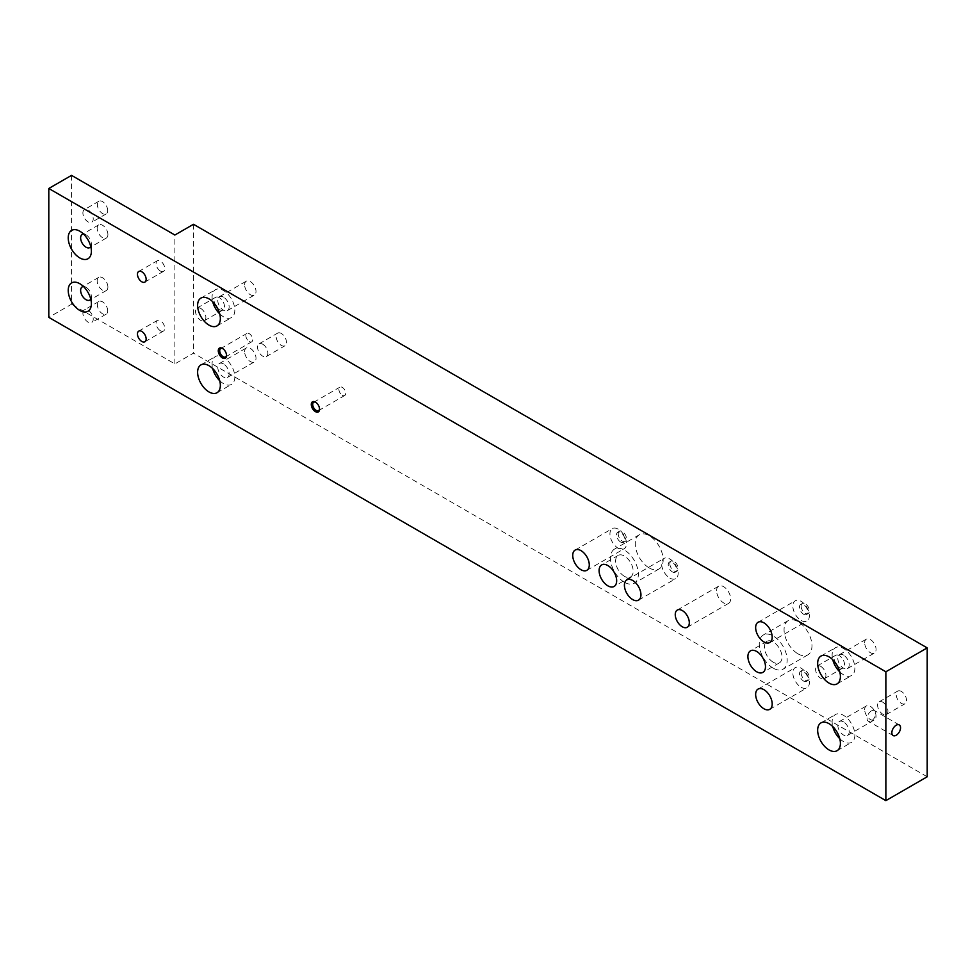 <?xml version="1.0" encoding="UTF-8"?>
<svg xmlns="http://www.w3.org/2000/svg" width="976" height="976" viewBox="0 0 976 976"><rect width="100%" height="100%" fill="white"/><g stroke="black" fill="none" stroke-linecap="round" stroke-linejoin="round"><path stroke-width="0.73" stroke-dasharray="4.88 3.66" d="M71.541 175.363L71.541 304.231L48.8 317.359M244.634 284.846A8.04 4.636 60 0 1 246.294 281.161A8.04 4.636 60 0 1 250.32 281.564A8.04 4.636 60 0 1 255.566 288.652A8.04 4.636 60 0 1 254.333 295.094A8.04 4.636 60 0 1 248.136 292.934A8.04 4.636 60 0 1 244.634 284.846M244.634 351.665A8.04 4.636 60 0 1 246.294 347.993A8.04 4.636 60 0 1 250.32 348.383A8.04 4.636 60 0 1 255.566 355.471A8.04 4.636 60 0 1 254.333 361.913A8.04 4.636 60 0 1 248.136 359.754A8.04 4.636 60 0 1 244.634 351.665M927.2 776.774L193.48 353.166L174.875 363.902L71.541 304.231M193.48 224.285L193.48 353.166M901.36 691.447A7.308 4.221 -120 0 0 897.713 691.093A7.308 4.221 -120 0 0 897.713 699.524A7.308 4.221 -120 0 0 905.02 703.745A7.308 4.221 -120 0 0 906.143 697.889A7.308 4.221 -120 0 0 901.36 691.447M839.36 655.652A7.308 4.221 -120 0 0 835.712 655.286A7.308 4.221 -120 0 0 835.712 663.729A7.308 4.221 -120 0 0 843.008 667.95A7.308 4.221 -120 0 0 844.13 662.094A7.308 4.221 -120 0 0 839.36 655.652M281.32 333.475A7.308 4.221 -120 0 0 277.66 333.109A7.308 4.221 -120 0 0 277.66 341.551A7.308 4.221 -120 0 0 284.968 345.76A7.308 4.221 -120 0 0 286.09 339.916A7.308 4.221 -120 0 0 281.32 333.475M798.026 653.859A19.727 11.395 -120 0 0 807.884 654.847A19.727 11.395 -120 0 0 807.884 632.058A19.727 11.395 -120 0 0 788.157 620.663A19.727 11.395 -120 0 0 785.131 636.474A19.727 11.395 -120 0 0 798.026 653.859M649.211 567.947A19.727 11.395 -120 0 0 659.081 568.923A19.727 11.395 -120 0 0 659.081 546.145A19.727 11.395 -120 0 0 639.353 534.75A19.727 11.395 -120 0 0 636.328 550.562A19.727 11.395 -120 0 0 649.211 567.947M801.125 672.952A5.844 3.379 -120 0 0 805.261 680.113A5.844 3.379 -120 0 0 808.177 680.406A5.844 3.379 -120 0 0 808.177 673.66A5.844 3.379 -120 0 0 802.333 670.28A5.844 3.379 -120 0 0 801.125 672.952M864.675 709.65A8.04 4.636 60 0 1 866.346 705.965A8.04 4.636 60 0 1 870.36 706.368A8.04 4.636 60 0 1 875.618 713.456A8.04 4.636 60 0 1 874.386 719.898A8.04 4.636 60 0 1 868.189 717.738A8.04 4.636 60 0 1 864.675 709.65M864.675 642.83A8.04 4.636 60 0 1 866.346 639.146A8.04 4.636 60 0 1 870.36 639.548A8.04 4.636 60 0 1 875.618 646.624A8.04 4.636 60 0 1 874.386 653.066A8.04 4.636 60 0 1 868.189 650.919A8.04 4.636 60 0 1 864.675 642.83M716.591 590.736A9.943 5.734 60 0 1 718.653 586.186A9.943 5.734 60 0 1 723.619 586.686A9.943 5.734 60 0 1 730.109 595.445A9.943 5.734 60 0 1 728.584 603.4A9.943 5.734 60 0 1 720.935 600.74A9.943 5.734 60 0 1 716.591 590.736M801.125 606.133A5.844 3.379 -120 0 0 805.261 613.294A5.844 3.379 -120 0 0 808.177 613.587A5.844 3.379 -120 0 0 808.177 606.828A5.844 3.379 -120 0 0 802.333 603.461A5.844 3.379 -120 0 0 801.125 606.133M669.878 563.774A5.844 3.379 -120 0 0 674.013 570.936A5.844 3.379 -120 0 0 676.941 571.216A5.844 3.379 -120 0 0 676.941 564.47A5.844 3.379 -120 0 0 671.085 561.102A5.844 3.379 -120 0 0 669.878 563.774M618.211 533.945A5.844 3.379 60 0 1 619.418 531.261A5.844 3.379 60 0 1 625.262 534.641A5.844 3.379 60 0 1 625.262 541.387A5.844 3.379 60 0 1 622.346 541.107A5.844 3.379 60 0 1 618.211 533.945M219.307 297.668A7.308 4.221 -120 0 0 215.659 297.314A7.308 4.221 -120 0 0 215.659 305.744A7.308 4.221 -120 0 0 222.967 309.965A7.308 4.221 -120 0 0 224.09 304.109A7.308 4.221 -120 0 0 219.307 297.668M801.125 687.275A11.688 6.747 -120 0 0 806.969 687.86A11.688 6.747 -120 0 0 808.762 678.491A11.688 6.747 -120 0 0 801.125 668.182A11.688 6.747 -120 0 0 795.281 667.608A11.688 6.747 -120 0 0 793.488 676.978A11.688 6.747 -120 0 0 801.125 687.275M803.602 681.065A5.844 3.379 -120 0 0 806.53 681.358A5.844 3.379 -120 0 0 806.53 674.611A5.844 3.379 -120 0 0 800.686 671.232A5.844 3.379 -120 0 0 799.783 675.917A5.844 3.379 -120 0 0 803.602 681.065M801.125 620.455A11.688 6.747 -120 0 0 806.969 621.029A11.688 6.747 -120 0 0 808.762 611.659A11.688 6.747 -120 0 0 801.125 601.362A11.688 6.747 -120 0 0 795.281 600.777A11.688 6.747 -120 0 0 793.488 610.146A11.688 6.747 -120 0 0 801.125 620.455M803.602 614.246A5.844 3.379 -120 0 0 806.53 614.538A5.844 3.379 -120 0 0 806.53 607.78A5.844 3.379 -120 0 0 800.686 604.412A5.844 3.379 -120 0 0 799.783 609.097A5.844 3.379 -120 0 0 803.602 614.246M669.878 578.097A11.688 6.747 -120 0 0 675.721 578.67A11.688 6.747 -120 0 0 677.515 569.301A11.688 6.747 -120 0 0 669.878 559.004A11.688 6.747 -120 0 0 664.034 558.418A11.688 6.747 -120 0 0 662.24 567.788A11.688 6.747 -120 0 0 669.878 578.097M672.366 571.887A5.844 3.379 -120 0 0 675.282 572.18A5.844 3.379 -120 0 0 675.282 565.421A5.844 3.379 -120 0 0 669.438 562.054A5.844 3.379 -120 0 0 668.548 566.739A5.844 3.379 -120 0 0 672.366 571.887M223.443 363.902A8.04 4.636 -120 0 0 219.429 363.499A8.04 4.636 -120 0 0 219.429 372.783A8.04 4.636 -120 0 0 227.469 377.419A8.04 4.636 -120 0 0 228.701 370.978A8.04 4.636 -120 0 0 223.443 363.902M219.722 380.713A16.08 9.284 -120 0 0 231.483 384.385A16.08 9.284 -120 0 0 233.947 371.502A16.08 9.284 -120 0 0 223.443 357.338A16.08 9.284 -120 0 0 215.403 356.545A16.08 9.284 -120 0 0 212.707 368.574M223.443 297.082A8.04 4.636 -120 0 0 219.429 296.68A8.04 4.636 -120 0 0 219.429 305.964A8.04 4.636 -120 0 0 227.469 310.6A8.04 4.636 -120 0 0 228.701 304.158A8.04 4.636 -120 0 0 223.443 297.082M219.722 313.882A16.08 9.284 -120 0 0 231.483 317.566A16.08 9.284 -120 0 0 233.947 304.683A16.08 9.284 -120 0 0 223.443 290.519A16.08 9.284 -120 0 0 215.403 289.713A16.08 9.284 -120 0 0 212.707 301.743M843.496 721.886A8.04 4.636 -120 0 0 839.47 721.484A8.04 4.636 -120 0 0 839.47 730.768A8.04 4.636 -120 0 0 847.51 735.404A8.04 4.636 -120 0 0 848.742 728.962A8.04 4.636 -120 0 0 843.496 721.886M839.763 738.686A16.08 9.284 -120 0 0 851.536 742.37A16.08 9.284 -120 0 0 854 729.487A16.08 9.284 -120 0 0 843.496 715.323A16.08 9.284 -120 0 0 835.456 714.517A16.08 9.284 -120 0 0 832.76 726.547M843.496 655.055A8.04 4.636 -120 0 0 839.47 654.664A8.04 4.636 -120 0 0 839.47 663.936A8.04 4.636 -120 0 0 847.51 668.584A8.04 4.636 -120 0 0 848.742 662.143A8.04 4.636 -120 0 0 843.496 655.055M839.763 671.866A16.08 9.284 -120 0 0 851.536 675.538A16.08 9.284 -120 0 0 854 662.655A16.08 9.284 -120 0 0 843.496 648.491A16.08 9.284 -120 0 0 835.456 647.698A16.08 9.284 -120 0 0 832.76 659.727M620.699 542.058A5.844 3.379 60 0 1 616.869 536.898A5.844 3.379 60 0 1 617.771 532.213A5.844 3.379 60 0 1 623.615 535.592A5.844 3.379 60 0 1 623.615 542.339A5.844 3.379 60 0 1 620.699 542.058M618.211 529.163A11.688 6.747 -120 0 0 612.367 528.589A11.688 6.747 -120 0 0 610.573 537.959A11.688 6.747 -120 0 0 618.211 548.256A11.688 6.747 -120 0 0 624.054 548.841A11.688 6.747 -120 0 0 625.848 539.472A11.688 6.747 -120 0 0 618.211 529.163M624.408 576.304A12.42 7.174 60 0 1 616.295 565.36A12.42 7.174 60 0 1 618.198 555.405A12.42 7.174 60 0 1 630.618 562.579A12.42 7.174 60 0 1 630.618 576.914A12.42 7.174 60 0 1 624.408 576.304M624.408 582.269A19.727 11.395 60 0 1 611.525 564.884A19.727 11.395 60 0 1 614.551 549.073A19.727 11.395 60 0 1 634.278 560.468A19.727 11.395 60 0 1 634.278 583.245A19.727 11.395 60 0 1 624.408 582.269M773.224 662.216A12.42 7.174 60 0 1 765.111 651.273A12.42 7.174 60 0 1 767.014 641.317A12.42 7.174 60 0 1 779.434 648.491A12.42 7.174 60 0 1 779.434 662.838A12.42 7.174 60 0 1 773.224 662.216M773.224 668.182A19.727 11.395 60 0 1 760.328 650.797A19.727 11.395 60 0 1 763.354 634.986A19.727 11.395 60 0 1 783.081 646.38A19.727 11.395 60 0 1 783.081 669.158A19.727 11.395 60 0 1 773.224 668.182M249.295 341.576A4.819 2.782 -120 0 0 251.71 341.82A4.819 2.782 -120 0 0 252.455 337.952A4.819 2.782 -120 0 0 249.295 333.694A4.819 2.782 -120 0 0 246.891 333.463A4.819 2.782 -120 0 0 246.147 337.33A4.819 2.782 -120 0 0 249.295 341.576M226.53 355.093A4.819 2.782 -120 0 0 226.542 354.715A4.819 2.782 -120 0 0 223.138 348.81A4.819 2.782 -120 0 0 222.796 348.627M223.138 348.81L222.418 348.383M342.308 395.268A4.819 2.782 -120 0 0 344.723 395.512A4.819 2.782 -120 0 0 345.455 391.644A4.819 2.782 -120 0 0 342.308 387.399A4.819 2.782 -120 0 0 339.892 387.155A4.819 2.782 -120 0 0 339.16 391.022A4.819 2.782 -120 0 0 342.308 395.268M319.542 408.798A4.819 2.782 -120 0 0 319.555 408.407A4.819 2.782 -120 0 0 316.139 402.502A4.819 2.782 -120 0 0 315.797 402.319M316.139 402.502L315.419 402.088M200.714 308.416A7.308 4.221 60 0 1 205.485 314.858A7.308 4.221 60 0 1 204.362 320.714A7.308 4.221 60 0 1 197.054 316.492A7.308 4.221 60 0 1 197.054 308.05A7.308 4.221 60 0 1 200.714 308.416M262.715 344.211A7.308 4.221 60 0 1 267.485 350.652A7.308 4.221 60 0 1 266.375 356.508A7.308 4.221 60 0 1 259.067 352.287A7.308 4.221 60 0 1 259.067 343.845A7.308 4.221 60 0 1 262.715 344.211M820.755 666.388A7.308 4.221 60 0 1 825.537 672.83A7.308 4.221 60 0 1 824.415 678.686A7.308 4.221 60 0 1 817.107 674.465A7.308 4.221 60 0 1 817.107 666.035A7.308 4.221 60 0 1 820.755 666.388M882.768 702.195A7.308 4.221 60 0 1 887.538 708.637A7.308 4.221 60 0 1 886.415 714.481A7.308 4.221 60 0 1 879.108 710.272A7.308 4.221 60 0 1 879.108 701.829A7.308 4.221 60 0 1 882.768 702.195M174.875 363.902L174.875 235.021M107.702 210.56A7.308 4.221 -120 0 0 104.517 203.215A7.308 4.221 -120 0 0 98.881 201.251A7.308 4.221 -120 0 0 98.881 209.694A7.308 4.221 -120 0 0 106.189 213.915A7.308 4.221 -120 0 0 107.702 210.56M107.702 310.795A7.308 4.221 -120 0 0 104.517 303.451A7.308 4.221 -120 0 0 98.881 301.486A7.308 4.221 -120 0 0 98.881 309.929A7.308 4.221 -120 0 0 106.189 314.15A7.308 4.221 -120 0 0 107.702 310.795M107.909 234.545A7.601 4.392 -120 0 0 104.591 226.896A7.601 4.392 -120 0 0 98.735 224.87A7.601 4.392 -120 0 0 98.735 233.642A7.601 4.392 -120 0 0 106.335 238.034A7.601 4.392 -120 0 0 107.909 234.545M107.909 287.054A7.601 4.392 -120 0 0 104.591 279.404A7.601 4.392 -120 0 0 98.735 277.367A7.601 4.392 -120 0 0 98.735 286.151A7.601 4.392 -120 0 0 106.335 290.531A7.601 4.392 -120 0 0 107.909 287.054M90.768 299.12A7.601 4.392 -120 0 0 91.378 296.594A7.601 4.392 -120 0 0 85.998 287.298L85.998 287.298A7.601 4.392 -120 0 0 83.509 286.566M90.768 246.611A7.601 4.392 -120 0 0 91.378 244.098A7.601 4.392 -120 0 0 85.998 234.789L85.998 234.789A7.601 4.392 -120 0 0 83.509 234.057M82.899 313.186A7.308 4.221 60 0 1 84.412 309.843A7.308 4.221 60 0 1 90.048 311.795A7.308 4.221 60 0 1 93.232 319.152A7.308 4.221 60 0 1 91.72 322.495A7.308 4.221 60 0 1 86.095 320.543A7.308 4.221 60 0 1 82.899 313.186M82.899 212.951A7.308 4.221 60 0 1 84.412 209.608A7.308 4.221 60 0 1 90.048 211.56A7.308 4.221 60 0 1 93.232 218.917A7.308 4.221 60 0 1 91.72 222.26A7.308 4.221 60 0 1 86.095 220.308A7.308 4.221 60 0 1 82.899 212.951M91.378 244.098L91.378 251.259M91.378 296.594L91.378 303.756M871.397 710.906A6.137 3.538 120 0 0 867.383 716.311A6.137 3.538 120 0 0 868.323 721.227A6.137 3.538 120 0 0 871.397 720.922A6.137 3.538 120 0 0 875.411 715.518A6.137 3.538 120 0 0 874.459 710.601A6.137 3.538 120 0 0 871.397 710.906M160.406 330.73A6.137 3.538 -120 0 0 163.48 331.035A6.137 3.538 -120 0 0 164.419 326.118A6.137 3.538 -120 0 0 160.406 320.701A6.137 3.538 -120 0 0 157.343 320.396A6.137 3.538 -120 0 0 156.404 325.313A6.137 3.538 -120 0 0 160.406 330.73M160.406 271.06A6.137 3.538 -120 0 0 163.48 271.365A6.137 3.538 -120 0 0 164.419 266.448A6.137 3.538 -120 0 0 160.406 261.043A6.137 3.538 -120 0 0 157.343 260.738A6.137 3.538 -120 0 0 156.404 265.655A6.137 3.538 -120 0 0 160.406 271.06M227.469 377.419L254.333 361.913M219.429 363.499L246.294 347.993M217.014 392.742L231.483 384.385M200.946 364.89L215.403 356.545M227.469 310.6L254.333 295.094M219.429 296.68L246.294 281.161M217.014 325.911L231.483 317.566M200.946 298.07L215.403 289.713M847.51 735.404L874.386 719.898M839.47 721.484L866.346 705.965M837.066 750.715L851.536 742.37M820.987 722.874L835.456 714.517M847.51 668.584L874.386 653.066M839.47 654.664L866.346 639.146M837.066 683.895L851.536 675.538M820.987 656.055L835.456 647.698M687.25 627.275L728.584 603.4M677.307 610.061L718.653 586.186M769.771 709.332L806.969 687.86M758.071 689.08L795.281 667.608M586.857 570.313L624.054 548.841M575.157 550.061L612.367 528.589M769.771 642.513L806.969 621.029M758.071 622.261L795.281 600.777M638.524 600.155L675.721 578.67M626.836 579.903L664.034 558.418M671.085 561.102L669.438 562.054M676.941 571.216L675.282 572.18M802.333 603.461L800.686 604.412M808.177 613.587L806.53 614.538M619.418 531.261L617.771 532.213M625.262 541.387L623.615 542.339M802.333 670.28L800.686 671.232M808.177 680.406L806.53 681.358M618.198 555.405L601.667 564.945M630.618 576.914L614.087 586.466M639.353 534.75L614.551 549.073M659.081 568.923L634.278 583.245M767.014 641.317L750.471 650.858M779.434 662.838L762.903 672.379M788.157 620.663L763.354 634.986M807.884 654.847L783.081 669.158M225.554 356.923L251.71 341.82M220.722 348.566L246.891 333.463M226.542 354.715L226.542 355.545M318.554 410.615L344.723 395.512M313.735 402.258L339.892 387.155M319.555 408.407L319.555 409.249M204.362 320.714L222.967 309.965M197.054 308.05L215.659 297.314M266.375 356.508L284.968 345.76M259.067 343.845L277.66 333.109M824.415 678.686L843.008 667.95M817.107 666.035L835.712 655.286M886.415 714.481L905.02 703.745M879.108 701.829L897.713 691.093M98.735 277.367L82.204 286.92M106.335 290.531L89.804 300.083M98.735 224.87L82.204 234.411M106.335 238.034L89.804 247.575M98.881 301.486L84.412 309.843M106.189 314.15L91.72 322.495M98.881 201.251L84.412 209.608M106.189 213.915L91.72 222.26M85.998 234.789L79.8 231.202M85.998 287.298L79.8 283.711M899.262 724.924L874.459 710.601M893.125 735.55L868.323 721.227M144.875 341.771L163.48 331.035M138.738 331.145L157.343 320.396M144.875 282.101L163.48 271.365M138.738 271.474L157.343 260.738"/><path stroke-width="1.46" d="M48.8 188.49L71.541 175.363L174.875 235.021L193.48 224.285L927.2 647.893L927.2 776.774L885.866 800.637L48.8 317.359L48.8 188.49L885.866 671.769L927.2 647.893M896.2 735.245A6.137 3.538 -60 0 1 893.125 735.55A6.137 3.538 -60 0 1 893.125 728.462A6.137 3.538 -60 0 1 899.262 724.924A6.137 3.538 -60 0 1 900.214 729.841A6.137 3.538 -60 0 1 896.2 735.245M885.866 671.769L885.866 800.637M141.813 271.779A6.137 3.538 60 0 1 145.814 277.184A6.137 3.538 60 0 1 144.875 282.101A6.137 3.538 60 0 1 138.738 278.563A6.137 3.538 60 0 1 138.738 271.474A6.137 3.538 60 0 1 141.813 271.779M141.813 331.437A6.137 3.538 60 0 1 145.814 336.854A6.137 3.538 60 0 1 144.875 341.771A6.137 3.538 60 0 1 138.738 338.233A6.137 3.538 60 0 1 138.738 331.145A6.137 3.538 60 0 1 141.813 331.437M68.222 237.888A16.372 9.455 60 0 1 79.8 231.202A16.372 9.455 60 0 1 91.378 251.259A16.372 9.455 60 0 1 79.8 257.932A16.372 9.455 60 0 1 68.222 237.888M68.222 290.397A16.372 9.455 60 0 1 79.8 283.711A16.372 9.455 60 0 1 91.378 303.756A16.372 9.455 60 0 1 79.8 310.441A16.372 9.455 60 0 1 68.222 290.397M311.283 404.467A5.844 3.379 60 0 1 315.419 402.088A5.844 3.379 60 0 1 319.555 409.249A5.844 3.379 60 0 1 315.419 411.628A5.844 3.379 60 0 1 311.283 404.467M218.282 350.774A5.844 3.379 60 0 1 222.418 348.383A5.844 3.379 60 0 1 226.542 355.545A5.844 3.379 60 0 1 222.418 357.936A5.844 3.379 60 0 1 218.282 350.774M747.909 656.555A12.42 7.174 60 0 1 750.471 650.858A12.42 7.174 60 0 1 762.903 658.031A12.42 7.174 60 0 1 762.903 672.379A12.42 7.174 60 0 1 756.693 671.769A12.42 7.174 60 0 1 747.909 656.555M599.093 570.631A12.42 7.174 60 0 1 601.667 564.945A12.42 7.174 60 0 1 614.087 572.119A12.42 7.174 60 0 1 614.087 586.466A12.42 7.174 60 0 1 607.877 585.844A12.42 7.174 60 0 1 599.093 570.631M632.68 580.476A11.688 6.747 60 0 1 640.317 590.785A11.688 6.747 60 0 1 638.524 600.155A11.688 6.747 60 0 1 626.836 593.396A11.688 6.747 60 0 1 626.836 579.903A11.688 6.747 60 0 1 632.68 580.476M763.915 622.834A11.688 6.747 60 0 1 771.565 633.143A11.688 6.747 60 0 1 769.771 642.513A11.688 6.747 60 0 1 758.071 635.754A11.688 6.747 60 0 1 758.071 622.261A11.688 6.747 60 0 1 763.915 622.834M581.013 550.647A11.688 6.747 60 0 1 588.65 560.944A11.688 6.747 60 0 1 586.857 570.313A11.688 6.747 60 0 1 575.157 563.567A11.688 6.747 60 0 1 575.157 550.061A11.688 6.747 60 0 1 581.013 550.647M763.915 689.666A11.688 6.747 60 0 1 771.565 699.963A11.688 6.747 60 0 1 769.771 709.332A11.688 6.747 60 0 1 758.071 702.586A11.688 6.747 60 0 1 758.071 689.08A11.688 6.747 60 0 1 763.915 689.666M682.285 610.549A9.943 5.734 60 0 1 688.775 619.309A9.943 5.734 60 0 1 687.25 627.275A9.943 5.734 60 0 1 677.307 621.529A9.943 5.734 60 0 1 677.307 610.061A9.943 5.734 60 0 1 682.285 610.549M829.027 656.848A16.08 9.284 60 0 1 839.531 671.012A16.08 9.284 60 0 1 837.066 683.895A16.08 9.284 60 0 1 820.987 674.611A16.08 9.284 60 0 1 820.987 656.055A16.08 9.284 60 0 1 829.027 656.848M829.027 723.667A16.08 9.284 60 0 1 839.531 737.832A16.08 9.284 60 0 1 837.066 750.715A16.08 9.284 60 0 1 820.987 741.443A16.08 9.284 60 0 1 820.987 722.874A16.08 9.284 60 0 1 829.027 723.667M208.974 298.863A16.08 9.284 60 0 1 219.478 313.028A16.08 9.284 60 0 1 217.014 325.911A16.08 9.284 60 0 1 200.946 316.639A16.08 9.284 60 0 1 200.946 298.07A16.08 9.284 60 0 1 208.974 298.863M208.974 365.695A16.08 9.284 60 0 1 219.478 379.859A16.08 9.284 60 0 1 217.014 392.742A16.08 9.284 60 0 1 200.946 383.458A16.08 9.284 60 0 1 200.946 364.89A16.08 9.284 60 0 1 208.974 365.695M212.707 368.574A16.08 9.284 -120 0 0 219.722 380.713M212.707 301.743A16.08 9.284 -120 0 0 219.722 313.882M832.76 726.547A16.08 9.284 -120 0 0 839.763 738.686M832.76 659.727A16.08 9.284 -120 0 0 839.763 671.866M222.796 348.627A4.819 2.782 -120 0 0 220.722 348.566A4.819 2.782 -120 0 0 219.722 350.774A4.819 2.782 -120 0 0 221.833 355.63A4.819 2.782 -120 0 0 225.554 356.923A4.819 2.782 -120 0 0 226.53 355.093M315.797 402.319A4.819 2.782 -120 0 0 313.735 402.258A4.819 2.782 -120 0 0 312.735 404.467A4.819 2.782 -120 0 0 314.833 409.322A4.819 2.782 -120 0 0 318.554 410.615A4.819 2.782 -120 0 0 319.542 408.798M83.509 286.566A7.601 4.392 -120 0 0 82.204 286.92A7.601 4.392 -120 0 0 82.204 295.691A7.601 4.392 -120 0 0 89.804 300.083A7.601 4.392 -120 0 0 90.768 299.12M83.509 234.057A7.601 4.392 -120 0 0 82.204 234.411A7.601 4.392 -120 0 0 82.204 243.183A7.601 4.392 -120 0 0 89.804 247.575A7.601 4.392 -120 0 0 90.768 246.611"/></g></svg>
